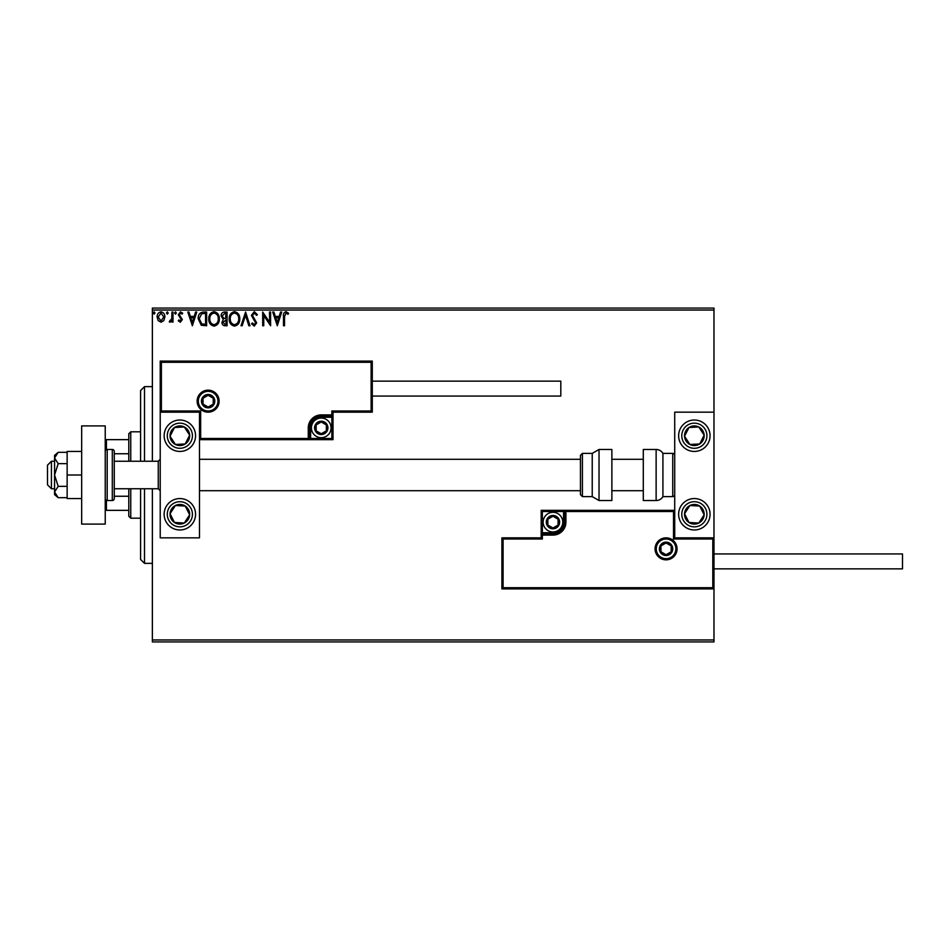 <?xml version="1.0" encoding="UTF-8"?>
<svg xmlns="http://www.w3.org/2000/svg" width="950" height="950" viewBox="0 0 950 950"><rect width="100%" height="100%" fill="white"/><g stroke="black" fill="none" stroke-linecap="round" stroke-linejoin="round"><path stroke-width="1.43" d="M713.984 641.915L152.368 641.915L152.368 639.956L713.984 639.956L713.984 641.915M163.851 320.566L160.989 322.228L158.151 320.577L157.118 317.003C157.094 314.153 158.389 312.431 160.989 311.838C163.614 312.431 164.896 314.153 164.873 317.003L163.851 320.566M172.983 312.016L172.983 322.062L171.926 322.062L171.926 320.577L170.086 322.228L169.278 321.884L169.789 320.815L171.76 318.832L171.926 312.016L172.983 312.016M180.31 322.228L178.268 320.803L178.885 319.948L180.239 321.005L181.26 319.651L178.268 314.735L180.5 311.838L182.673 313.191L182.067 314.129L180.619 313.072L179.324 314.688L182.317 319.604L180.31 322.228M203.442 312.016L206.637 312.016L206.637 325.755L201.293 325.268L198.182 318.713C198.027 314.747 199.785 312.514 203.442 312.016M227.086 312.016L227.086 325.755L225.138 325.755C223.048 325.648 221.991 324.52 221.967 322.347L223.262 319.426L221.089 315.911C221.101 313.642 222.193 312.348 224.331 312.016L227.086 312.016M245.587 312.016L249.993 325.755L248.841 325.755L245.504 315.329L242.155 325.755L241.003 325.755L245.587 312.016M269.551 312.016L270.608 312.016L270.608 325.755L263.744 315.507L263.744 325.755L262.687 325.755L262.687 312.016L269.551 322.24L269.551 312.016M284.537 316.611L284.537 325.755L283.48 325.755L283.48 316.481C283.053 313.975 283.896 312.372 285.998 311.659L288.586 313.251L288.052 314.308L285.998 313.072L284.537 316.611M152.368 310.044L152.368 308.085L713.984 308.085L713.984 310.044L152.368 310.044L152.368 461.249M152.368 488.751L152.368 639.956M713.984 310.044L713.984 412.157L674.714 412.157L674.714 537.842L713.984 537.842L713.984 412.157M712.809 587.717L713.984 588.893L501.909 588.893L501.909 537.842L503.084 539.018L503.084 587.717L712.809 587.717L712.809 539.018L713.984 537.842L713.984 639.956M277.305 325.755L272.733 312.016L273.873 312.016L275.286 316.421L279.158 316.421L280.559 312.016L281.711 312.016L277.305 325.755M254.303 311.659L257.391 314.664L256.536 315.364L254.386 313.072L252.463 315.4L256.69 322.905L254.232 326.111L251.584 323.784L252.403 322.941L254.244 324.698L255.633 322.964L251.406 315.376L254.303 311.659M239.768 318.82C239.851 322.751 238.106 325.173 234.555 326.111C230.909 325.268 229.128 322.858 229.199 318.891C229.128 314.961 230.886 312.55 234.472 311.659C238.058 312.526 239.828 314.913 239.768 318.82M219.331 318.82C219.402 322.751 217.669 325.173 214.106 326.111C210.473 325.268 208.691 322.858 208.751 318.891C208.691 314.961 210.449 312.55 214.023 311.659C217.609 312.526 219.379 314.913 219.331 318.82M192.363 325.755L187.779 312.016L188.931 312.016L190.344 316.421L194.204 316.421L195.617 312.016L196.769 312.016L192.363 325.755M176.332 312.978L175.453 314.129L174.562 312.978L175.453 311.838L176.332 312.978M168.221 312.978L167.342 314.129L166.464 312.978L167.342 311.838L168.221 312.978M155.004 312.978L154.126 314.129L153.247 312.978L154.126 311.838L155.004 312.978M275.738 317.822L277.222 322.442L278.694 317.822L275.738 317.822M230.256 318.891C230.209 322.038 231.622 323.974 234.507 324.698C237.381 323.938 238.783 321.979 238.711 318.832C238.771 315.697 237.357 313.785 234.507 313.072C231.61 313.785 230.185 315.721 230.256 318.891M224.936 324.354L226.029 324.354L226.029 319.948L223.036 322.323L224.936 324.354M225.494 318.535L226.029 313.417L224.817 313.417L222.146 315.911L223.808 318.369L225.494 318.535M209.808 318.891C209.76 322.038 211.173 323.974 214.059 324.698C216.933 323.938 218.334 321.979 218.274 318.832C218.322 315.697 216.921 313.785 214.059 313.072C211.161 313.785 209.748 315.721 209.808 318.891M205.58 324.354L205.58 313.417L201.614 313.773L199.239 318.713L201.851 323.962L205.58 324.354M190.796 317.822L192.28 322.442L193.752 317.822L190.796 317.822M158.175 317.003L161.001 321.005L163.816 317.003L161.001 313.072L158.175 317.003M140.576 461.249L140.576 390.557L144.507 386.638L152.368 386.638M140.576 488.751L140.576 559.443L144.507 563.362L152.368 563.362M144.507 386.638L144.507 461.249M144.507 488.751L144.507 563.362M179.859 420.019A15.711 15.711 0 0 1 195.569 435.729A15.711 15.711 0 0 1 179.859 451.44A15.711 15.711 0 0 1 164.148 435.729A15.711 15.711 0 0 1 179.859 420.019M179.859 529.981A15.711 15.711 0 0 0 195.569 514.271A15.711 15.711 0 0 0 179.859 498.56A15.711 15.711 0 0 0 164.148 514.271A15.711 15.711 0 0 0 193.004 522.868M199.488 412.157L199.488 537.842L160.217 537.842L160.217 412.157L199.488 412.157L200.664 410.982L200.664 438.473L199.488 439.648L310.638 439.648L310.638 438.473L331.847 438.473L331.847 417.264L321.242 417.264A10.604 10.604 0 0 0 310.638 427.868L310.638 438.473L309.463 438.473A1.176 1.176 0 0 1 308.275 439.648L308.275 427.868A12.956 12.956 0 0 1 321.242 414.912L331.847 414.912L331.847 410.982L371.117 410.982L371.117 362.282L372.293 361.107L372.293 412.157L333.022 412.157L333.022 414.912L331.847 414.912L331.847 416.088L321.242 416.088A11.78 11.78 0 0 0 309.463 427.868L309.463 438.473L200.664 438.473M694.343 529.981A15.711 15.711 0 0 1 678.633 514.271A15.711 15.711 0 0 1 694.343 498.56A15.711 15.711 0 0 1 710.054 514.271A15.711 15.711 0 0 1 694.343 529.981M694.343 420.019A15.711 15.711 0 0 0 678.633 435.729A15.711 15.711 0 0 0 694.343 451.44A15.711 15.711 0 0 0 710.054 435.729A15.711 15.711 0 0 0 694.343 420.019A15.711 15.711 0 0 1 707.501 427.132M51.431 488.751L47.5 484.821L47.5 465.179L51.431 461.249L51.431 488.751L54.566 488.751M114.261 488.751L158.258 488.751L158.258 461.249L160.217 459.289M656.248 548.839A9.821 9.821 0 0 0 666.069 558.659A9.821 9.821 0 0 0 675.889 548.839A9.821 9.821 0 0 0 666.069 539.018A9.821 9.821 0 0 0 656.248 548.839A9.821 9.821 0 0 1 666.069 539.018A9.821 9.821 0 0 1 675.889 548.839M501.909 537.842L541.179 537.842L541.179 535.087L542.355 535.087L542.355 539.018L503.084 539.018M552.959 532.736L552.959 533.912L542.355 533.912A1.176 1.176 0 0 0 541.179 535.087L541.179 510.352L563.564 510.352L563.564 511.527L542.355 511.527L542.355 532.736L552.959 532.736A10.604 10.604 0 0 0 563.564 522.132L563.564 511.527L564.739 511.527A1.176 1.176 0 0 1 565.915 510.352L563.564 510.352M563.564 522.132L564.739 522.132A11.78 11.78 0 0 1 552.959 533.912A11.78 11.78 0 0 0 564.739 522.132L564.739 511.527L565.915 511.527L565.915 510.352L674.714 510.352L673.526 511.527L565.915 511.527L565.915 522.132A12.956 12.956 0 0 1 552.959 535.087L542.355 535.087L542.355 533.912A1.176 1.176 0 0 0 541.179 535.087M503.084 587.717L501.909 588.893M541.179 537.842L542.355 539.018M712.809 539.018L673.526 539.018L674.714 537.842M541.179 510.352L542.355 511.527M217.954 401.161A9.821 9.821 0 0 0 208.133 391.341A9.821 9.821 0 0 0 198.312 401.161A9.821 9.821 0 0 0 208.133 410.982A9.821 9.821 0 0 0 217.954 401.161A9.821 9.821 0 0 1 208.133 410.982A9.821 9.821 0 0 1 198.312 401.161M371.117 362.282L161.393 362.282L161.393 410.982L160.217 412.157L160.217 361.107L372.293 361.107M333.022 414.912A1.176 1.176 0 0 1 331.847 416.088A1.176 1.176 0 0 0 333.022 414.912L333.022 439.648L310.638 439.648M372.293 412.157L371.117 410.982M333.022 412.157L331.847 410.982M161.393 362.282L160.217 361.107M333.022 439.648L331.847 438.473M327.133 427.868A5.89 5.89 0 0 0 316.136 424.923A5.89 5.89 0 0 0 321.242 433.758A5.89 5.89 0 0 0 327.133 427.868M326.349 427.868L326.349 424.923L321.242 421.978L316.136 424.923L316.136 430.813L321.242 433.758L326.349 430.813L326.349 427.868M311.422 427.868A9.821 9.821 0 0 1 321.242 418.048A9.821 9.821 0 0 1 331.063 427.868A9.821 9.821 0 0 1 321.242 437.689A9.821 9.821 0 0 1 311.422 427.868A9.821 9.821 0 0 0 321.242 437.689A9.821 9.821 0 0 0 331.063 427.868M316.136 424.923L316.136 430.813L321.242 433.758M326.349 430.813L326.349 424.923M558.849 522.132A5.89 5.89 0 0 0 547.853 519.187A5.89 5.89 0 0 0 552.959 528.022A5.89 5.89 0 0 0 558.849 522.132M558.066 522.132L558.066 519.187L552.959 516.242L547.853 519.187L547.853 525.077L552.959 528.022L558.066 525.077L558.066 522.132M543.139 522.132A9.821 9.821 0 0 1 552.959 512.311A9.821 9.821 0 0 1 562.78 522.132A9.821 9.821 0 0 1 552.959 531.952A9.821 9.821 0 0 1 543.139 522.132A9.821 9.821 0 0 0 552.959 531.952A9.821 9.821 0 0 0 562.78 522.132M547.853 519.187L547.853 525.077L552.959 528.022M558.066 525.077L558.066 519.187M671.959 548.839A5.89 5.89 0 0 0 660.962 545.894A5.89 5.89 0 0 0 666.069 554.729A5.89 5.89 0 0 0 671.959 548.839M671.175 548.839L671.175 545.894L666.069 542.949L660.962 545.894L660.962 551.784L666.069 554.729L671.175 551.784L671.175 548.839M660.962 545.894L660.962 551.784L666.069 554.729M671.175 551.784L671.175 545.894M214.023 401.161A5.89 5.89 0 0 0 203.027 398.216A5.89 5.89 0 0 0 208.133 407.051A5.89 5.89 0 0 0 214.023 401.161M213.239 401.161L213.239 398.216L208.133 395.271L203.027 398.216L203.027 404.106L208.133 407.051L213.239 404.106L213.239 401.161M203.027 398.216L203.027 404.106L208.133 407.051M213.239 404.106L213.239 398.216M171.629 508.903A9.821 9.821 0 0 0 184.288 523.034A9.821 9.821 0 0 0 185.226 506.053A9.821 9.821 0 0 0 171.629 508.903M172.734 509.628L170.05 513.736L174.479 522.488L184.288 523.034L189.656 514.817L185.226 506.053L175.417 505.519L172.734 509.628M170.05 513.736L174.479 522.488L184.288 523.034L189.656 514.817L185.226 506.053L175.417 505.519L170.05 513.736M686.126 508.903A9.821 9.821 0 0 0 698.784 523.034A9.821 9.821 0 0 0 699.722 506.053A9.821 9.821 0 0 0 686.126 508.903M687.23 509.628L684.546 513.736L688.976 522.488L698.784 523.034L704.152 514.817L699.722 506.053L689.914 505.519L687.23 509.628M684.546 513.736L688.976 522.488L698.784 523.034L704.152 514.817L699.722 506.053L689.914 505.519L684.546 513.736M702.561 430.35A9.821 9.821 0 0 0 684.546 436.264A9.821 9.821 0 0 0 699.722 443.947A9.821 9.821 0 0 0 702.561 430.35M701.468 431.074L698.784 426.966L688.976 427.512L684.546 436.264L689.914 444.481L699.722 443.947L704.152 435.183L701.468 431.074M681.197 444.315A15.711 15.711 0 0 1 685.758 422.572M698.784 426.966L688.976 427.512L684.546 436.264L689.914 444.481L699.722 443.947L704.152 435.183L698.784 426.966M188.076 430.35A9.821 9.821 0 0 0 170.05 436.264A9.821 9.821 0 0 0 185.226 443.947A9.821 9.821 0 0 0 188.076 430.35M186.972 431.074L184.288 426.966L174.479 427.512L170.05 436.264L175.417 444.481L185.226 443.947L189.656 435.183L186.972 431.074M193.004 427.132A15.711 15.711 0 0 1 188.444 448.875A15.711 15.711 0 0 1 166.701 444.315A15.711 15.711 0 0 0 188.444 448.875A15.711 15.711 0 0 0 193.004 427.132M184.288 426.966L174.479 427.512L170.05 436.264L175.417 444.481L185.226 443.947L189.656 435.183L184.288 426.966M656.129 500.531A7.849 7.849 0 0 0 662.922 496.601L662.922 453.399A7.849 7.849 0 0 0 656.129 449.469L643.293 449.469L643.293 500.531L656.129 500.531L656.129 449.469M662.922 496.601L672.742 496.601A1.959 1.959 0 0 0 674.714 494.641M672.742 496.601L672.742 453.399A1.959 1.959 0 0 1 674.714 455.359M672.742 453.399L662.922 453.399M599.034 500.531L611.871 500.531L611.871 449.469L599.034 449.469L599.034 500.531L592.23 496.601L592.23 453.399L582.409 453.399L582.409 496.601L580.45 494.641L580.45 455.359L580.45 459.289L199.488 459.289M199.488 490.711L580.45 490.711L580.45 494.641M580.45 468.362L580.45 459.289M713.984 553.945L902.5 553.945L902.5 568.86L713.984 568.86M372.293 381.14L560.809 381.14L560.809 396.055L372.293 396.055M58.188 486.341L54.566 475L54.566 492.005L58.188 497.669L54.566 494.641L54.566 492.005L58.188 486.341L67.141 486.341M58.188 497.669L67.141 497.669M58.188 463.659L54.566 457.995L54.566 475L58.188 463.659L67.141 463.659M58.188 452.331L54.566 455.359L54.566 457.995L58.188 452.331L67.141 452.331M81.664 475L67.141 475L67.141 498.56L81.664 498.56M67.141 475L67.141 451.44L81.664 451.44M81.664 524.091L81.664 425.909L105.236 425.909L105.236 524.091L81.664 524.091M107.196 500.531L112.302 500.531A1.959 1.959 0 0 0 114.261 498.56L114.261 451.44A1.959 1.959 0 0 0 112.302 449.469L107.196 449.469L107.196 500.531A1.959 1.959 0 0 1 105.236 498.56M105.236 451.44A1.959 1.959 0 0 1 107.196 449.469M130.756 488.751L130.756 518.201L128.796 516.242L128.796 488.751M128.796 461.249L128.796 433.758L130.756 431.799L130.756 461.249M130.756 518.201L140.576 518.201M130.756 431.799L140.576 431.799M128.796 510.352L105.236 510.352M128.796 496.244L114.261 496.244M128.796 453.756L114.261 453.756M105.236 439.648L106.412 439.648L106.412 449.635M128.796 439.648L106.412 439.648M106.412 500.365L106.412 510.352M677.065 548.839A10.996 10.996 0 0 1 666.069 559.835A10.996 10.996 0 0 1 655.072 548.839A10.996 10.996 0 0 1 666.069 537.842A10.996 10.996 0 0 1 677.065 548.839M673.526 539.018L673.526 511.527M542.355 533.912L542.355 532.736L541.179 532.736M552.959 533.912L552.959 535.087M564.739 522.132L565.915 522.132M197.137 401.161A10.996 10.996 0 0 1 208.133 390.165A10.996 10.996 0 0 1 219.129 401.161A10.996 10.996 0 0 1 208.133 412.157A10.996 10.996 0 0 1 197.137 401.161M161.393 410.982L200.664 410.982M321.242 417.264L321.242 416.088A11.78 11.78 0 0 0 309.463 427.868L308.275 427.868M331.847 416.088L331.847 417.264L333.022 417.264M321.242 416.088L321.242 414.912M310.638 427.868L309.463 427.868M327.916 427.868A6.674 6.674 0 0 0 321.242 421.194A6.674 6.674 0 0 0 314.569 427.868A6.674 6.674 0 0 0 321.242 434.542A6.674 6.674 0 0 0 327.916 427.868M559.633 522.132A6.674 6.674 0 0 0 552.959 515.458A6.674 6.674 0 0 0 546.286 522.132A6.674 6.674 0 0 0 552.959 528.806A6.674 6.674 0 0 0 559.633 522.132M672.742 548.839A6.674 6.674 0 0 0 666.069 542.153A6.674 6.674 0 0 0 659.395 548.839A6.674 6.674 0 0 0 666.069 555.513A6.674 6.674 0 0 0 672.742 548.839M214.807 401.161A6.674 6.674 0 0 0 208.133 394.488A6.674 6.674 0 0 0 201.459 401.161A6.674 6.674 0 0 0 208.133 407.847A6.674 6.674 0 0 0 214.807 401.161M169.338 507.395A12.564 12.564 0 0 0 172.983 524.792A12.564 12.564 0 0 0 190.38 521.146A12.564 12.564 0 0 0 186.723 503.749A12.564 12.564 0 0 0 169.338 507.395M683.822 507.395A12.564 12.564 0 0 0 687.467 524.792A12.564 12.564 0 0 0 704.864 521.146A12.564 12.564 0 0 0 701.219 503.749A12.564 12.564 0 0 0 683.822 507.395M704.864 428.854A12.564 12.564 0 0 0 687.467 425.208A12.564 12.564 0 0 0 683.822 442.605A12.564 12.564 0 0 0 701.219 446.251A12.564 12.564 0 0 0 704.864 428.854M190.38 428.854A12.564 12.564 0 0 0 172.983 425.208A12.564 12.564 0 0 0 169.338 442.605A12.564 12.564 0 0 0 186.723 446.251A12.564 12.564 0 0 0 190.38 428.854M112.302 500.531L112.302 449.469M158.258 488.751L160.217 490.711M643.293 490.711L611.871 490.711M643.293 459.289L611.871 459.289M51.431 461.249L54.566 461.249M114.261 461.249L158.258 461.249M582.409 496.601L592.23 496.601M582.409 453.399L580.45 455.359M599.034 449.469L592.23 453.399"/></g></svg>
